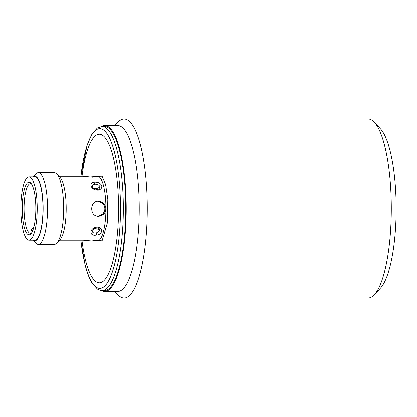 <?xml version="1.0" encoding="UTF-8"?>
<svg xmlns="http://www.w3.org/2000/svg" width="417" height="417" viewBox="0 0 417 417"><rect width="100%" height="100%" fill="white"/><g stroke="black" fill="none" stroke-linecap="round" stroke-linejoin="round"><path stroke-width="0.63" d="M101.566 126.513A82.92 21.46 90 0 1 104.74 125.595A82.92 21.46 90 0 1 104.896 125.6A82.92 21.46 90 0 1 126.21 208.813A82.92 21.46 90 0 1 104.761 291.436A82.92 21.46 90 0 1 104.604 291.436A82.92 21.46 90 0 1 101.586 290.524M99.22 188.765L97.786 189.454C94.737 189.401 92.918 188.489 92.339 186.712L92.339 186.717C92.121 185.409 92.84 184.616 94.497 184.335C97.156 184.09 98.954 184.882 99.898 186.722L99.09 188.875M96.207 232.978C93.455 233.223 92.141 232.441 92.266 230.632L92.261 230.653C91.761 230.252 92.96 229.35 95.868 227.948L95.868 227.948C98.125 227.99 99.23 228.224 99.194 228.652L99.825 230.632L96.207 232.978L96.426 235.011C89.301 236.496 88.998 228.86 95.91 227.229C103.056 225.878 103.677 234.646 96.426 235.011M114.831 125.595L117.896 122.306A89.483 23.159 90 0 1 124.099 119.033A89.483 23.159 90 0 1 124.266 119.038A89.483 23.159 90 0 1 147.269 209.157A89.483 23.159 90 0 1 124.12 297.999A89.483 23.159 90 0 1 123.953 297.993A89.483 23.159 90 0 1 117.917 294.725L114.852 291.436M124.12 297.999L368.148 297.967A89.483 23.159 -90 0 0 374.357 294.694A89.483 23.159 -90 0 0 391.297 208.484A89.483 23.159 -90 0 0 374.336 122.275A89.483 23.159 -90 0 0 368.294 119.007A89.483 23.159 -90 0 0 368.128 119.001L124.099 119.033M104.74 125.595L117.761 125.595A82.92 21.46 90 0 1 117.917 125.6A82.92 21.46 90 0 1 139.231 209.115A82.92 21.46 90 0 1 117.782 291.436L104.761 291.436M80.851 240.734L85.115 265.014C87.07 272.708 89.394 278.764 92.089 283.185L97.453 289.096C100.533 290.43 102.087 290.91 102.108 290.545L104.526 290.545A82.024 21.231 -90 0 0 125.746 208.813A82.024 21.231 -90 0 0 104.662 126.497A82.024 21.231 -90 0 0 104.505 126.492L102.087 126.492A82.024 21.231 90 0 1 102.243 126.497A82.024 21.231 90 0 1 117.213 150.938A82.024 21.231 90 0 1 121.686 240.176A82.024 21.231 90 0 1 102.108 290.545A82.024 21.231 90 0 1 101.956 290.54M82.008 176.308A74.273 19.224 90 0 1 99.46 134.248A74.273 19.224 90 0 1 118.553 209.053A74.273 19.224 90 0 1 99.204 282.789A74.273 19.224 90 0 1 82.013 240.734M58.985 240.739L83.207 240.734L92.277 239.911C96.535 240.202 98.292 240.473 97.547 240.729L91.224 239.931M89.577 177.11L97.661 176.308C98.407 176.626 96.65 176.938 92.386 177.235L83.254 176.308L58.979 176.308M97.802 240.687L97.604 240.734A32.213 8.335 -90 0 0 105.939 208.75C105.433 213.28 102.957 215.761 98.501 216.204C89.457 216.673 89.473 200.843 98.527 201.286C102.973 201.729 105.449 204.215 105.939 208.75A32.213 8.335 -90 0 0 103.536 185.904A32.213 8.335 -90 0 0 97.661 176.308L97.912 176.375M54.314 172.732A35.794 9.263 90 0 1 54.382 172.732A35.794 9.263 90 0 1 54.45 172.732A35.794 9.263 90 0 1 56.863 174.04A35.794 9.263 90 0 1 63.65 208.521A35.794 9.263 90 0 1 56.874 243.007A35.794 9.263 90 0 1 54.392 244.315A35.794 9.263 90 0 1 54.325 244.315M97.985 216.183L103.004 214.077L105.313 209.079L103.499 203.882L98.678 201.317M33.099 176.907L35.768 174.04A35.794 9.263 90 0 1 38.249 172.732A35.794 9.263 90 0 1 38.317 172.732A35.794 9.263 90 0 1 47.517 208.656A35.794 9.263 90 0 1 38.255 244.32A35.794 9.263 90 0 1 38.192 244.32A35.794 9.263 90 0 1 35.773 243.012L33.105 240.145M33.193 176.907A32.213 8.335 90 0 1 34.851 176.313A32.213 8.335 90 0 1 43.133 208.761A32.213 8.335 90 0 1 34.741 240.739A32.213 8.335 90 0 1 33.204 240.145M98.198 201.281L103.166 203.6L105.246 208.729L103.155 213.848L98.204 216.168M97.875 216.173A7.459 7.204 91.6 0 0 98.292 201.291M37.217 208.755A31.619 8.184 90 0 1 29.039 240.145A31.619 8.184 90 0 1 20.85 208.302A31.619 8.184 90 0 1 29.028 176.912A31.619 8.184 90 0 1 37.217 208.755M29.039 240.145L34.799 240.145A31.619 8.184 -90 0 0 42.977 208.755A31.619 8.184 -90 0 0 34.793 176.907L29.028 176.912M31.52 184.105A24.759 6.406 -90 0 0 30.514 183.772A24.759 6.406 -90 0 0 30.472 183.772A24.759 6.406 -90 0 0 24.066 208.349A24.759 6.406 -90 0 0 30.431 233.285A24.759 6.406 -90 0 0 30.477 233.285A24.759 6.406 -90 0 0 31.525 232.952M28.987 234.776A26.25 6.792 -90 0 0 30.858 233.817A26.25 6.792 -90 0 0 35.826 208.526A26.25 6.792 -90 0 0 30.848 183.24A26.25 6.792 -90 0 0 29.081 182.281A26.25 6.792 -90 0 0 22.242 208.338A26.25 6.792 -90 0 0 28.987 234.776M32.688 230.658L30.947 230.611A4.775 4.608 91.6 0 1 31.04 229.678L34.012 226.389M33.704 227.583L33.042 229.731M32.813 230.346A4.775 4.608 -88.4 0 1 32.891 229.731M30.947 230.611L30.947 232.999A24.759 6.406 -90 0 0 31.197 233.129M56.863 174.04L60.074 177.486A32.213 8.335 90 0 1 66.183 208.521A32.213 8.335 90 0 1 60.079 239.561L56.874 243.007M90.937 185.904C90.557 183.96 91.568 182.761 93.961 182.297C97.849 181.968 100.44 183.172 101.732 185.904C102.076 187.989 101.008 189.417 98.532 190.188C94.664 190.418 92.136 188.99 90.937 185.904M374.357 294.694L380.507 288.084A82.623 21.382 -90 0 0 396.15 208.479A82.623 21.382 -90 0 0 380.486 128.884L374.336 122.275M80.888 176.308A79.845 20.668 90 0 1 99.944 128.676A79.845 20.668 90 0 1 114.513 152.466A79.845 20.668 90 0 1 118.84 239.603A79.845 20.668 90 0 1 99.663 288.366A79.845 20.668 90 0 1 85.094 264.571A79.845 20.668 90 0 1 80.898 240.734M96.176 240.255L102.097 240.802L107.294 223.038L107.81 199.394L105.595 184.648L102.108 176.255L96.436 176.407M99.898 186.722A4.175 2.83 -14.3 0 1 96.181 188.599A4.175 2.83 -14.3 0 1 92.678 187.426M99.825 230.632A4.175 2.872 14.7 0 0 92.814 229.673M95.91 227.229L95.868 227.948M97.786 189.454A1.788 0.678 78.2 0 1 98.532 190.188M93.961 182.297A1.788 0.777 81.4 0 1 94.497 184.335M38.249 172.732L54.382 172.732M38.255 244.32L54.392 244.315M102.087 126.492L97.432 127.941L92.063 133.862L87.064 145.225L80.846 176.308"/></g></svg>
